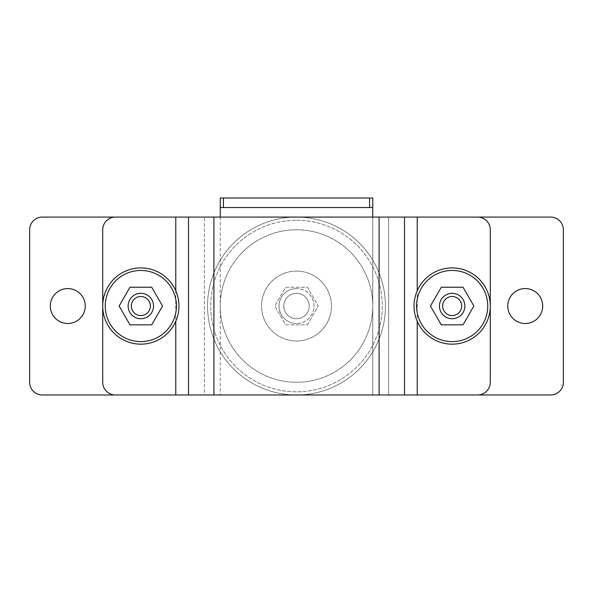 <?xml version="1.0" encoding="UTF-8"?>
<svg xmlns="http://www.w3.org/2000/svg" width="593" height="593" viewBox="0 0 593 593"><rect width="100%" height="100%" fill="white"/><g stroke="black" fill="none" stroke-linecap="round" stroke-linejoin="round"><path stroke-width="0.44" stroke-dasharray="2.96 2.22" d="M452.162 318.738A12.705 12.705 0 0 0 464.868 306.032A12.705 12.705 0 0 0 452.162 293.32A12.705 12.705 0 0 1 464.868 306.032A12.705 12.705 0 0 1 452.162 318.738A12.705 12.705 0 0 0 464.868 306.032A12.705 12.705 0 0 0 452.162 293.32A12.705 12.705 0 0 0 439.457 306.032A12.705 12.705 0 0 0 452.162 318.738A12.705 12.705 0 0 1 439.457 306.032A12.705 12.705 0 0 1 452.162 293.32A12.705 12.705 0 0 0 439.457 306.032A12.705 12.705 0 0 0 452.162 318.738M140.838 318.738A12.705 12.705 0 0 0 153.543 306.032A12.705 12.705 0 0 0 140.838 293.32A12.705 12.705 0 0 0 128.132 306.032A12.705 12.705 0 0 0 140.838 318.738A12.705 12.705 0 0 0 153.543 306.032A12.705 12.705 0 0 0 140.838 293.32A12.705 12.705 0 0 0 128.132 306.032A12.705 12.705 0 0 0 140.838 318.738A12.705 12.705 0 0 0 153.543 306.032A12.705 12.705 0 0 0 140.838 293.32A12.705 12.705 0 0 0 128.132 306.032A12.705 12.705 0 0 0 140.838 318.738M452.162 341.612A35.58 35.58 0 0 0 487.742 306.032A35.58 35.58 0 0 0 452.162 270.452A35.58 35.58 0 0 0 416.582 306.032A35.58 35.58 0 0 0 452.162 341.612M140.838 341.612A35.58 35.58 0 0 0 176.417 306.032A35.58 35.58 0 0 0 140.838 270.452A35.58 35.58 0 0 0 105.257 306.032A35.58 35.58 0 0 0 140.838 341.612M452.162 344.155A38.122 38.122 0 0 0 490.285 306.032A38.122 38.122 0 0 0 417.22 290.792C412.987 300.925 412.987 311.08 417.22 321.265A38.122 38.122 0 0 0 452.162 344.155M140.838 344.155A38.122 38.122 0 0 0 175.78 321.265C180.013 311.14 180.013 300.977 175.78 290.792A38.122 38.122 0 0 0 102.715 306.032A38.122 38.122 0 0 0 140.838 344.155M296.5 217.082A88.95 88.95 0 0 1 385.45 306.032A88.95 88.95 0 0 1 296.5 394.982A88.95 88.95 0 0 1 207.55 306.032A88.95 88.95 0 0 1 296.5 217.082A88.95 88.95 0 0 1 385.45 306.032A88.95 88.95 0 0 1 296.5 394.982A88.95 88.95 0 0 1 207.55 306.032A88.95 88.95 0 0 1 296.5 217.082A88.95 88.95 0 0 1 385.45 306.032A88.95 88.95 0 0 1 296.5 394.982A88.95 88.95 0 0 1 207.55 306.032A88.95 88.95 0 0 1 296.5 217.082A88.95 88.95 0 0 1 385.45 306.032A88.95 88.95 0 0 1 296.5 394.982A88.95 88.95 0 0 1 207.55 306.032A88.95 88.95 0 0 1 296.5 217.082A88.95 88.95 0 0 1 385.45 306.032A88.95 88.95 0 0 1 296.5 394.982A88.95 88.95 0 0 1 207.55 306.032A88.95 88.95 0 0 1 296.5 217.082M296.5 220.255A85.77 85.77 0 0 1 382.27 306.032A85.77 85.77 0 0 1 296.5 391.803A85.77 85.77 0 0 1 210.73 306.032A85.77 85.77 0 0 1 296.5 220.255A85.77 85.77 0 0 1 382.27 306.032A85.77 85.77 0 0 1 296.5 391.803A85.77 85.77 0 0 1 210.73 306.032A85.77 85.77 0 0 1 296.5 220.255M296.5 229.787A76.245 76.245 0 0 1 372.745 306.032A76.245 76.245 0 0 1 296.5 382.27A76.245 76.245 0 0 1 220.255 306.032A76.245 76.245 0 0 1 296.5 229.787A76.245 76.245 0 0 1 372.745 306.032A76.245 76.245 0 0 1 296.5 382.27A76.245 76.245 0 0 1 220.255 306.032A76.245 76.245 0 0 1 296.5 229.787M296.5 271.083A34.943 34.943 0 0 1 331.443 306.032A34.943 34.943 0 0 1 296.5 340.975A34.943 34.943 0 0 1 261.557 306.032A34.943 34.943 0 0 1 296.5 271.083A34.943 34.943 0 0 1 331.443 306.032A34.943 34.943 0 0 1 296.5 340.975A34.943 34.943 0 0 1 261.557 306.032A34.943 34.943 0 0 1 296.5 271.083M296.5 288.561A17.471 17.471 0 0 0 279.029 306.032A17.471 17.471 0 0 0 296.5 323.504A17.471 17.471 0 0 1 279.029 306.032A17.471 17.471 0 0 1 296.5 288.561A17.471 17.471 0 0 1 313.971 306.032A17.471 17.471 0 0 1 296.5 323.504A17.471 17.471 0 0 0 313.971 306.032A17.471 17.471 0 0 0 296.5 288.561M525.228 288.561A17.471 17.471 0 0 0 507.756 306.032A17.471 17.471 0 0 0 525.228 323.504A17.471 17.471 0 0 0 542.699 306.032A17.471 17.471 0 0 0 525.228 288.561M67.772 288.561A17.471 17.471 0 0 0 50.301 306.032A17.471 17.471 0 0 0 67.772 323.504A17.471 17.471 0 0 0 85.244 306.032A17.471 17.471 0 0 0 67.772 288.561M296.5 293.32A12.705 12.705 0 0 1 309.205 306.032A12.705 12.705 0 0 1 296.5 318.738A12.705 12.705 0 0 1 283.795 306.032A12.705 12.705 0 0 1 296.5 293.32A12.705 12.705 0 0 1 309.205 306.032A12.705 12.705 0 0 1 296.5 318.738A12.705 12.705 0 0 1 283.795 306.032A12.705 12.705 0 0 1 296.5 293.32M463.022 324.838L473.881 306.032L463.022 287.227L441.303 287.227L430.444 306.032L441.303 324.838L463.022 324.838M151.697 324.838L162.556 306.032L151.697 287.227L129.978 287.227L119.119 306.032L129.978 324.838L151.697 324.838M404.508 394.982L404.508 217.082M188.492 394.982L188.492 217.082M220.255 217.082L220.255 394.982L220.255 198.018L372.745 198.018L372.745 394.982L388.63 394.982L388.63 217.082L417.22 217.082L175.78 217.082L388.63 217.082L388.63 394.982L477.58 394.982A12.705 12.705 0 0 0 490.285 382.27L490.285 229.787A12.705 12.705 0 0 0 477.58 217.082L417.22 217.082L417.22 394.982L175.78 394.982L204.37 394.982L204.37 217.082L204.37 394.982L372.745 394.982L372.745 217.082L220.255 217.082M307.359 324.838L318.219 306.032L307.359 287.227L285.641 287.227L274.781 306.032L285.641 324.838L307.359 324.838L318.219 306.032L307.359 287.227L285.641 287.227L274.781 306.032L285.641 324.838L307.359 324.838M29.65 382.27A12.705 12.705 0 0 0 42.355 394.982L550.645 394.982A12.705 12.705 0 0 0 563.35 382.27L563.35 229.787A12.705 12.705 0 0 0 550.645 217.082L42.355 217.082A12.705 12.705 0 0 0 29.65 229.787L29.65 382.27M102.715 382.27L102.715 229.787A12.705 12.705 0 0 1 115.42 217.082L175.78 217.082L175.78 394.982L115.42 394.982A12.705 12.705 0 0 1 102.715 382.27M372.745 207.55L220.255 207.55M213.903 394.982L213.903 217.082M379.097 394.982L379.097 217.082"/><path stroke-width="0.89" d="M140.838 315.558A9.532 9.532 0 0 0 150.37 306.032A9.532 9.532 0 0 0 140.838 296.5A9.532 9.532 0 0 0 131.305 306.032A9.532 9.532 0 0 0 140.838 315.558M140.838 293.32A12.705 12.705 0 0 1 153.543 306.032A12.705 12.705 0 0 1 140.838 318.738A12.705 12.705 0 0 1 128.132 306.032A12.705 12.705 0 0 1 140.838 293.32M452.162 315.558A9.532 9.532 0 0 0 461.695 306.032A9.532 9.532 0 0 0 452.162 296.5A9.532 9.532 0 0 0 442.63 306.032A9.532 9.532 0 0 0 452.162 315.558M452.162 293.32A12.705 12.705 0 0 1 464.868 306.032A12.705 12.705 0 0 1 452.162 318.738A12.705 12.705 0 0 1 439.457 306.032A12.705 12.705 0 0 1 452.162 293.32M452.162 341.612A35.58 35.58 0 0 0 487.742 306.032A35.58 35.58 0 0 0 452.162 270.452A35.58 35.58 0 0 0 416.582 306.032A35.58 35.58 0 0 0 452.162 341.612M140.838 341.612A35.58 35.58 0 0 0 176.417 306.032A35.58 35.58 0 0 0 140.838 270.452A35.58 35.58 0 0 0 105.257 306.032A35.58 35.58 0 0 0 140.838 341.612M452.162 344.155A38.122 38.122 0 0 0 490.285 306.032A38.122 38.122 0 0 0 452.162 267.91A38.122 38.122 0 0 0 414.04 306.032A38.122 38.122 0 0 0 452.162 344.155M140.838 344.155A38.122 38.122 0 0 0 178.96 306.032A38.122 38.122 0 0 0 140.838 267.91A38.122 38.122 0 0 0 102.715 306.032A38.122 38.122 0 0 0 140.838 344.155M525.228 288.561A17.471 17.471 0 0 0 507.756 306.032A17.471 17.471 0 0 0 525.228 323.504A17.471 17.471 0 0 0 542.699 306.032A17.471 17.471 0 0 0 525.228 288.561M67.772 288.561A17.471 17.471 0 0 0 50.301 306.032A17.471 17.471 0 0 0 67.772 323.504A17.471 17.471 0 0 0 85.244 306.032A17.471 17.471 0 0 0 67.772 288.561M404.508 217.082L404.508 394.982L477.58 394.982A12.705 12.705 0 0 0 490.285 382.27L490.285 229.787A12.705 12.705 0 0 0 477.58 217.082L115.42 217.082A12.705 12.705 0 0 0 102.715 229.787L102.715 382.27A12.705 12.705 0 0 0 115.42 394.982L175.78 394.982L175.78 321.265M404.508 394.982L42.355 394.982A12.705 12.705 0 0 1 29.65 382.27L29.65 229.787A12.705 12.705 0 0 1 42.355 217.082L175.78 217.082L175.78 290.792M417.22 321.265L417.22 394.982L550.645 394.982A12.705 12.705 0 0 0 563.35 382.27L563.35 229.787A12.705 12.705 0 0 0 550.645 217.082L417.22 217.082L417.22 290.792M188.492 394.982L188.492 217.082M369.565 198.018L372.745 198.018L372.745 207.55L369.565 207.55L369.565 198.018L223.435 198.018L223.435 207.55L220.255 207.55L220.255 217.082M220.255 207.55L220.255 198.018L223.435 198.018M369.565 207.55L223.435 207.55M372.745 207.55L372.745 217.082M129.978 324.838L151.697 324.838L162.556 306.032L151.697 287.227L129.978 287.227L119.119 306.032L129.978 324.838M441.303 324.838L463.022 324.838L473.881 306.032L463.022 287.227L441.303 287.227L430.444 306.032L441.303 324.838M379.097 394.982L379.097 217.082M213.903 394.982L213.903 217.082"/></g></svg>
